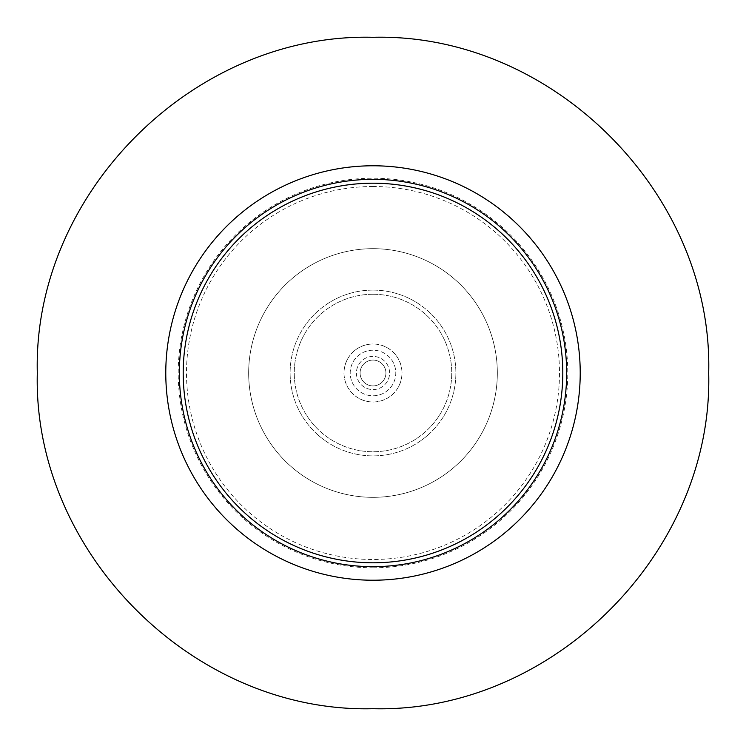 <?xml version="1.0" encoding="UTF-8"?>
<svg xmlns="http://www.w3.org/2000/svg" width="746" height="746" viewBox="0 0 746 746"><rect width="100%" height="100%" fill="white"/><g stroke="black" fill="none" stroke-linecap="round" stroke-linejoin="round"><path stroke-width="0.56" stroke-dasharray="3.73 2.8" d="M373 567.79A194.79 194.79 0 0 0 541.689 275.61A194.79 194.79 0 0 0 204.311 275.61A194.79 194.79 0 0 0 373 567.79M373 294.26A78.74 78.74 0 0 0 294.26 373A78.74 78.74 0 0 0 373 451.74A78.74 78.74 0 0 0 451.74 373A78.74 78.74 0 0 0 373 294.26A78.74 78.74 0 0 0 304.806 412.37A78.74 78.74 0 0 0 441.194 412.37A78.74 78.74 0 0 0 373 294.26M373 165.78A207.22 207.22 0 0 0 193.54 476.61A207.22 207.22 0 0 0 552.46 476.61A207.22 207.22 0 0 0 373 165.78A207.22 207.22 0 0 0 193.54 476.61A207.22 207.22 0 0 0 552.46 476.61A207.22 207.22 0 0 0 373 165.78A207.22 207.22 0 0 0 165.78 373A207.22 207.22 0 0 0 373 580.22M373 497.33A124.33 124.33 0 0 0 497.33 373A124.33 124.33 0 0 0 373 248.67A124.33 124.33 0 0 0 248.67 373A124.33 124.33 0 0 0 373 497.33M373 248.67A124.33 124.33 0 0 0 265.324 435.17A124.33 124.33 0 0 0 480.676 435.17A124.33 124.33 0 0 0 373 248.67A124.33 124.33 0 0 0 265.324 435.17A124.33 124.33 0 0 0 480.676 435.17A124.33 124.33 0 0 0 373 248.67A124.33 124.33 0 0 0 265.324 435.17A124.33 124.33 0 0 0 480.676 435.17A124.33 124.33 0 0 0 373 248.67M373 290.11A82.89 82.89 0 0 0 301.216 414.44A82.89 82.89 0 0 0 444.784 414.44A82.89 82.89 0 0 0 373 290.11A82.89 82.89 0 0 0 301.216 414.44A82.89 82.89 0 0 0 444.784 414.44A82.89 82.89 0 0 0 373 290.11M373 356.42A16.58 16.58 0 0 0 358.639 381.29A16.58 16.58 0 0 0 387.361 381.29A16.58 16.58 0 0 0 373 356.42A16.58 16.58 0 0 0 358.639 381.29A16.58 16.58 0 0 0 387.361 381.29A16.58 16.58 0 0 0 373 356.42M373 343.99A29.01 29.01 0 0 0 347.878 387.51A29.01 29.01 0 0 0 398.122 387.51A29.01 29.01 0 0 0 373 343.99A28.991 28.991 0 0 0 347.897 387.491A28.991 28.991 0 0 0 398.103 387.491A28.991 28.991 0 0 0 373 344.009A28.991 28.991 0 0 0 347.897 387.491A28.991 28.991 0 0 0 398.103 387.491A28.991 28.991 0 0 0 373 344.009M373 350.21A22.79 22.79 0 0 0 353.259 384.395A22.79 22.79 0 0 0 392.741 384.395A22.79 22.79 0 0 0 373 350.21A22.79 22.79 0 0 0 353.259 384.395A22.79 22.79 0 0 0 392.741 384.395A22.79 22.79 0 0 0 373 350.21M344.009 373A28.991 28.991 0 0 0 387.491 398.103A28.991 28.991 0 0 0 387.491 347.897A28.991 28.991 0 0 0 344.009 373A28.991 28.991 0 0 0 387.491 398.103A28.991 28.991 0 0 0 387.491 347.897A28.991 28.991 0 0 0 344.009 373A28.991 28.991 0 0 0 387.491 398.103A28.991 28.991 0 0 0 387.491 347.897A28.991 28.991 0 0 0 344.009 373A28.991 28.991 0 0 1 387.491 347.897A28.991 28.991 0 0 1 387.491 398.103A28.991 28.991 0 0 1 344.009 373M385.915 373A12.915 12.915 0 0 0 366.547 361.819A12.915 12.915 0 0 0 366.547 384.181A12.915 12.915 0 0 0 385.915 373A12.915 12.915 0 0 0 366.547 361.819A12.915 12.915 0 0 0 366.547 384.181A12.915 12.915 0 0 0 385.915 373M562.801 373A189.801 189.801 0 0 1 278.099 537.372A189.801 189.801 0 0 1 278.099 208.628A189.801 189.801 0 0 1 562.801 373M566.671 373A193.671 193.671 0 0 0 276.169 205.281A193.671 193.671 0 0 0 276.169 540.719A193.671 193.671 0 0 0 566.671 373M373 186.5A186.5 186.5 0 0 0 211.491 466.25A186.5 186.5 0 0 0 534.509 466.25A186.5 186.5 0 0 0 373 186.5"/><path stroke-width="1.12" d="M373 580.22A207.22 207.22 0 0 0 580.22 373A207.22 207.22 0 0 0 373 165.78A207.22 207.22 0 0 0 193.54 476.61A207.22 207.22 0 0 0 552.46 476.61A207.22 207.22 0 0 0 373 165.78A207.22 207.22 0 0 0 193.54 476.61A207.22 207.22 0 0 0 552.46 476.61A207.22 207.22 0 0 0 373 165.78M562.801 373A189.801 189.801 0 0 1 278.099 537.372A189.801 189.801 0 0 1 278.099 208.628A189.801 189.801 0 0 1 562.801 373M566.671 373A193.671 193.671 0 0 0 276.169 205.281A193.671 193.671 0 0 0 276.169 540.719A193.671 193.671 0 0 0 566.671 373M373 708.7C552.376 713.325 713.325 552.376 708.7 373C713.325 193.624 552.376 32.675 373 37.3C193.624 32.675 32.675 193.624 37.3 373C32.675 552.376 193.624 713.325 373 708.7"/></g></svg>
